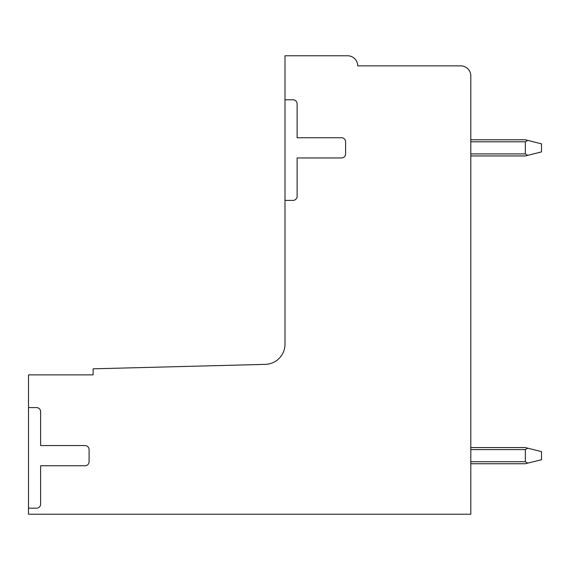 <?xml version="1.0" encoding="UTF-8"?>
<svg xmlns="http://www.w3.org/2000/svg" width="570" height="570" viewBox="0 0 570 570"><rect width="100%" height="100%" fill="white"/><g stroke="black" fill="none" stroke-linecap="round" stroke-linejoin="round"><path stroke-width="0.85" d="M285 99.793L293.08 99.793A4.04 4.04 0 0 1 297.12 103.833L297.12 137.762L341.551 137.762A4.04 4.04 0 0 1 345.591 141.802L345.591 153.921A4.04 4.04 0 0 1 341.551 157.961L297.12 157.961L297.12 196.337A4.04 4.04 0 0 1 293.08 200.376L285 200.376L285 344.18A20.199 20.199 0 0 1 265.328 364.365L93.131 368.819L93.131 374.875L28.5 374.875L28.5 407.593L36.58 407.593A4.04 4.04 0 0 1 40.62 411.633L40.62 445.562L85.051 445.562A4.04 4.04 0 0 1 89.091 449.602L89.091 461.721A4.04 4.04 0 0 1 85.051 465.761L40.62 465.761L40.62 504.136A4.04 4.04 0 0 1 36.58 508.176L28.5 508.176L28.5 514.233L470.813 514.233L470.813 75.96A10.096 10.096 0 0 0 460.71 65.864L357.711 65.864A10.096 10.096 0 0 0 347.607 55.767L285 55.767L285 200.376M28.5 407.593L28.5 508.176M470.813 463.745L525.341 463.745L541.5 459.705L541.5 451.625L525.341 447.585L470.813 447.585M527.706 463.154L525.341 461.721L525.341 449.602L527.706 448.177M527.706 140.377L541.5 143.825L541.5 151.905L527.706 155.353L525.341 153.921L525.341 141.802L527.706 140.377L525.341 139.785L470.813 139.785M470.813 155.945L525.341 155.945L527.706 155.353M470.813 461.721L525.341 461.721M470.813 449.602L525.341 449.602M470.813 153.921L525.341 153.921M470.813 141.802L525.341 141.802"/></g></svg>
